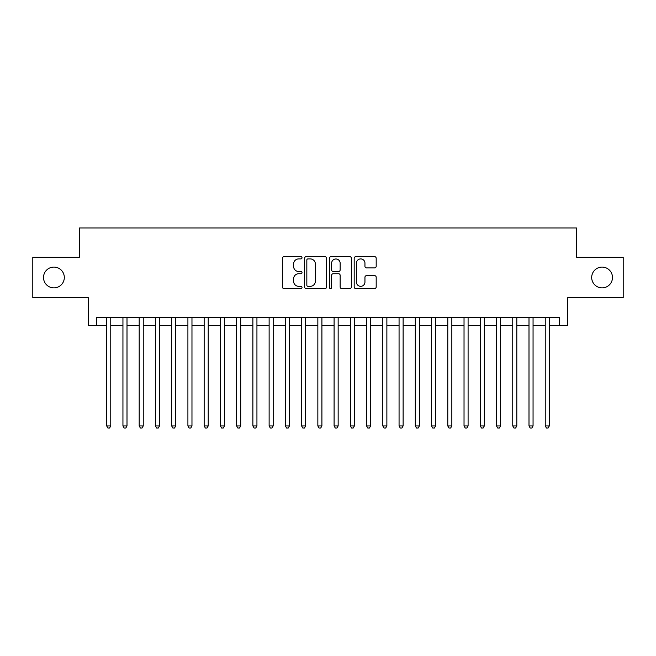 <?xml version="1.0" encoding="UTF-8"?>
<svg xmlns="http://www.w3.org/2000/svg" width="656" height="656" viewBox="0 0 656 656"><rect width="100%" height="100%" fill="white"/><g stroke="black" fill="none" stroke-linecap="round" stroke-linejoin="round"><path stroke-width="0.98" d="M302.014 257.792A1.115 1.115 0 0 0 300.899 256.668L283.958 256.668A1.591 1.591 0 0 0 282.367 258.267L282.367 286.959A1.591 1.591 0 0 0 283.958 288.558L300.899 288.558A1.115 1.115 0 0 0 302.014 287.443A1.115 1.115 0 0 0 300.899 286.328L298.701 286.328A5.1 5.1 0 0 1 293.601 281.227L293.601 278.833A5.1 5.1 0 0 1 298.701 273.732L300.899 273.732A1.115 1.115 0 0 0 302.014 272.617A1.115 1.115 0 0 0 300.899 271.502L298.701 271.502A5.1 5.1 0 0 1 293.601 266.393L293.601 264.007A5.1 5.1 0 0 1 298.701 258.907L300.899 258.907A1.115 1.115 0 0 0 302.014 257.792M591.687 277.488A10.398 10.398 0 0 0 602.085 287.886A10.398 10.398 0 0 0 612.483 277.488A10.398 10.398 0 0 0 602.085 267.09A10.398 10.398 0 0 0 591.687 277.488M43.517 277.488A10.398 10.398 0 0 0 53.915 287.886A10.398 10.398 0 0 0 64.313 277.488A10.398 10.398 0 0 0 53.915 267.09A10.398 10.398 0 0 0 43.517 277.488M374.592 267.91A1.591 1.591 0 0 0 376.183 266.32L376.183 258.267A1.591 1.591 0 0 0 374.592 256.668L355.782 256.668A1.591 1.591 0 0 0 354.183 258.267L354.183 286.959A1.591 1.591 0 0 0 355.782 288.558L374.592 288.558A1.591 1.591 0 0 0 376.183 286.959L376.183 277.234A1.591 1.591 0 0 0 374.592 275.643L366.54 275.643A1.591 1.591 0 0 0 364.949 277.234L364.949 282.064A4.264 4.264 0 0 1 360.685 286.328A4.264 4.264 0 0 1 356.421 282.064L356.421 263.171A4.264 4.264 0 0 1 360.685 258.907A4.264 4.264 0 0 1 364.949 263.171L364.949 266.32A1.591 1.591 0 0 0 366.54 267.91L374.592 267.91M96.547 325.401L96.547 317.283L559.453 317.283L559.453 325.401L567.571 325.401L567.571 297.791L623.2 297.791L623.2 257.185L576.501 257.185L576.501 227.952L79.499 227.952L79.499 257.185L32.8 257.185L32.8 297.791L88.429 297.791L88.429 325.401L106.698 325.401M326.606 258.267A1.591 1.591 0 0 0 325.007 256.668L306.196 256.668A1.591 1.591 0 0 0 304.605 258.267L304.605 286.959A1.591 1.591 0 0 0 306.196 288.558L325.007 288.558A1.591 1.591 0 0 0 326.606 286.959L326.606 258.267M330.993 256.668L349.804 256.668A1.591 1.591 0 0 1 351.395 258.267L351.395 286.959A1.591 1.591 0 0 1 349.804 288.558L341.751 288.558A1.591 1.591 0 0 1 340.152 286.959L340.152 275.323A1.591 1.591 0 0 0 338.562 273.732L333.223 273.732A1.591 1.591 0 0 0 331.624 275.323L331.624 287.443A1.115 1.115 0 0 1 330.509 288.558A1.115 1.115 0 0 1 329.394 287.443L329.394 258.267A1.591 1.591 0 0 1 330.993 256.668M110.766 325.401L122.943 325.401M127.002 325.401L139.187 325.401M143.246 325.401L155.431 325.401M159.49 325.401L171.667 325.401M175.734 325.401L187.911 325.401M191.97 325.401L204.155 325.401M208.214 325.401L220.4 325.401M224.459 325.401L236.636 325.401M240.703 325.401L252.88 325.401M256.939 325.401L269.124 325.401M273.183 325.401L285.368 325.401M289.427 325.401L301.604 325.401M305.663 325.401L317.848 325.401M321.907 325.401L334.093 325.401M338.152 325.401L350.337 325.401M354.396 325.401L366.573 325.401M370.632 325.401L382.817 325.401M386.876 325.401L399.061 325.401M403.12 325.401L415.297 325.401M419.364 325.401L431.541 325.401M435.6 325.401L447.786 325.401M451.845 325.401L464.03 325.401M468.089 325.401L480.266 325.401M484.333 325.401L496.51 325.401M500.569 325.401L512.754 325.401M516.813 325.401L528.998 325.401M533.057 325.401L545.234 325.401M549.302 325.401L559.453 325.401M307.951 258.907A1.115 1.115 0 0 0 306.836 260.022L306.836 285.212A1.115 1.115 0 0 0 307.951 286.328L310.263 286.328A5.1 5.1 0 0 0 315.364 281.227L315.364 264.007A5.1 5.1 0 0 0 310.263 258.907L307.951 258.907M340.152 263.245A4.264 4.264 0 0 0 335.888 258.981A4.264 4.264 0 0 0 331.624 263.245L331.624 269.903A1.591 1.591 0 0 0 333.223 271.502L338.562 271.502A1.591 1.591 0 0 0 340.152 269.903L340.152 263.245M110.766 317.283L110.766 425.941L106.698 425.941L106.698 317.283M110.766 425.941L109.544 428.048L107.92 428.048L106.698 425.941M127.002 317.283L127.002 425.941L122.943 425.941L122.943 317.283M127.002 425.941L125.788 428.048L124.164 428.048L122.943 425.941M143.246 317.283L143.246 425.941L139.187 425.941L139.187 317.283M143.246 425.941L142.024 428.048L140.4 428.048L139.187 425.941M159.49 317.283L159.49 425.941L155.431 425.941L155.431 317.283M159.49 425.941L158.268 428.048L156.645 428.048L155.431 425.941M175.734 317.283L175.734 425.941L171.667 425.941L171.667 317.283M175.734 425.941L174.512 428.048L172.889 428.048L171.667 425.941M191.97 317.283L191.97 425.941L187.911 425.941L187.911 317.283M191.97 425.941L190.757 428.048L189.133 428.048L187.911 425.941M208.214 317.283L208.214 425.941L204.155 425.941L204.155 317.283M208.214 425.941L206.993 428.048L205.369 428.048L204.155 425.941M224.459 317.283L224.459 425.941L220.4 425.941L220.4 317.283M224.459 425.941L223.237 428.048L221.613 428.048L220.4 425.941M240.703 317.283L240.703 425.941L236.636 425.941L236.636 317.283M240.703 425.941L239.481 428.048L237.857 428.048L236.636 425.941M256.939 317.283L256.939 425.941L252.88 425.941L252.88 317.283M256.939 425.941L255.725 428.048L254.102 428.048L252.88 425.941M273.183 317.283L273.183 425.941L269.124 425.941L269.124 317.283M273.183 425.941L271.961 428.048L270.338 428.048L269.124 425.941M289.427 317.283L289.427 425.941L285.368 425.941L285.368 317.283M289.427 425.941L288.205 428.048L286.582 428.048L285.368 425.941M305.663 317.283L305.663 425.941L301.604 425.941L301.604 317.283M305.663 425.941L304.45 428.048L302.826 428.048L301.604 425.941M321.907 317.283L321.907 425.941L317.848 425.941L317.848 317.283M321.907 425.941L320.694 428.048L319.07 428.048L317.848 425.941M338.152 317.283L338.152 425.941L334.093 425.941L334.093 317.283M338.152 425.941L336.93 428.048L335.306 428.048L334.093 425.941M354.396 317.283L354.396 425.941L350.337 425.941L350.337 317.283M354.396 425.941L353.174 428.048L351.55 428.048L350.337 425.941M370.632 317.283L370.632 425.941L366.573 425.941L366.573 317.283M370.632 425.941L369.418 428.048L367.795 428.048L366.573 425.941M386.876 317.283L386.876 425.941L382.817 425.941L382.817 317.283M386.876 425.941L385.662 428.048L384.039 428.048L382.817 425.941M403.12 317.283L403.12 425.941L399.061 425.941L399.061 317.283M403.12 425.941L401.898 428.048L400.275 428.048L399.061 425.941M419.364 317.283L419.364 425.941L415.297 425.941L415.297 317.283M419.364 425.941L418.143 428.048L416.519 428.048L415.297 425.941M435.6 317.283L435.6 425.941L431.541 425.941L431.541 317.283M435.6 425.941L434.387 428.048L432.763 428.048L431.541 425.941M451.845 317.283L451.845 425.941L447.786 425.941L447.786 317.283M451.845 425.941L450.631 428.048L449.007 428.048L447.786 425.941M468.089 317.283L468.089 425.941L464.03 425.941L464.03 317.283M468.089 425.941L466.867 428.048L465.243 428.048L464.03 425.941M484.333 317.283L484.333 425.941L480.266 425.941L480.266 317.283M484.333 425.941L483.111 428.048L481.488 428.048L480.266 425.941M500.569 317.283L500.569 425.941L496.51 425.941L496.51 317.283M500.569 425.941L499.355 428.048L497.732 428.048L496.51 425.941M516.813 317.283L516.813 425.941L512.754 425.941L512.754 317.283M516.813 425.941L515.6 428.048L513.976 428.048L512.754 425.941M533.057 317.283L533.057 425.941L528.998 425.941L528.998 317.283M533.057 425.941L531.836 428.048L530.212 428.048L528.998 425.941M549.302 317.283L549.302 425.941L545.234 425.941L545.234 317.283M549.302 425.941L548.08 428.048L546.456 428.048L545.234 425.941"/></g></svg>

